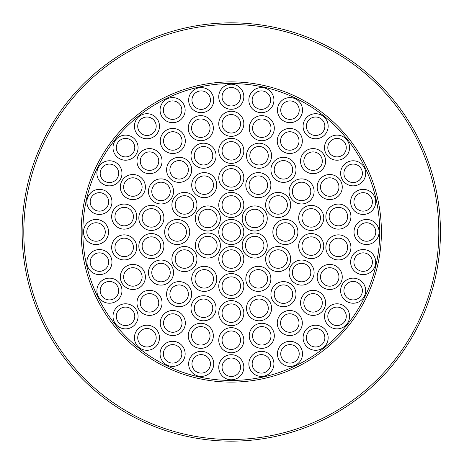 <?xml version="1.0" encoding="UTF-8"?>
<svg xmlns="http://www.w3.org/2000/svg" width="464" height="464" viewBox="0 0 464 464"><rect width="100%" height="100%" fill="white"/><g stroke="black" fill="none" stroke-linecap="round" stroke-linejoin="round"><path stroke-width="0.7" d="M331.284 323.553A9.239 9.239 0 0 1 333.668 307.731A9.239 9.239 0 0 1 346.173 317.707A9.239 9.239 0 0 1 331.284 323.553M329.225 326.134A12.534 12.534 0 0 0 349.438 318.2A12.534 12.534 0 0 0 332.462 304.662A12.534 12.534 0 0 0 329.225 326.134M260.988 229.332A12.534 12.534 0 0 0 260.988 207.617A12.534 12.534 0 0 0 242.185 218.474A12.534 12.534 0 0 0 260.988 229.332M96.64 249.876A12.534 12.534 0 0 0 90.236 270.622A12.534 12.534 0 0 0 111.406 265.791A12.534 12.534 0 0 0 96.64 249.876M133.359 137.866A12.534 12.534 0 0 0 113.146 145.8A12.534 12.534 0 0 0 130.123 159.338A12.534 12.534 0 0 0 133.359 137.866M114.869 162.017A12.534 12.534 0 0 0 96.93 174.249A12.534 12.534 0 0 0 116.493 183.674A12.534 12.534 0 0 0 114.869 162.017M157.725 151.664A12.534 12.534 0 0 0 137.205 158.769A12.534 12.534 0 0 0 153.619 172.985A12.534 12.534 0 0 0 157.725 151.664M183.901 104.696A12.534 12.534 0 0 0 162.249 103.078A12.534 12.534 0 0 0 171.668 122.641A12.534 12.534 0 0 0 183.901 104.696M212.837 124.648A12.534 12.534 0 0 0 191.736 119.526A12.534 12.534 0 0 0 197.85 140.36A12.534 12.534 0 0 0 212.837 124.648M278.684 359.304A12.534 12.534 0 0 0 300.336 360.922A12.534 12.534 0 0 0 290.916 341.359A12.534 12.534 0 0 0 278.684 359.304M273.806 131.706A12.534 12.534 0 0 0 258.825 115.994A12.534 12.534 0 0 0 252.706 136.828A12.534 12.534 0 0 0 273.806 131.706M360.371 274.317A12.534 12.534 0 0 0 375.138 258.402A12.534 12.534 0 0 0 353.968 253.57A12.534 12.534 0 0 0 360.371 274.317M321.279 170.613A12.534 12.534 0 0 0 317.167 149.292A12.534 12.534 0 0 0 300.759 163.514A12.534 12.534 0 0 0 321.279 170.613M190.704 194.091A12.534 12.534 0 0 0 171.9 204.949A12.534 12.534 0 0 0 190.704 215.806A12.534 12.534 0 0 0 190.704 194.091M215.099 178.878A12.534 12.534 0 0 0 193.384 178.878A12.534 12.534 0 0 0 204.241 197.681A12.534 12.534 0 0 0 215.099 178.878M243.826 150.846A12.534 12.534 0 0 0 225.023 139.989A12.534 12.534 0 0 0 225.023 161.704A12.534 12.534 0 0 0 243.826 150.846M243.826 96.744A12.534 12.534 0 0 0 225.023 85.886A12.534 12.534 0 0 0 225.023 107.602A12.534 12.534 0 0 0 243.826 96.744M340.182 229.007A12.534 12.534 0 0 0 348.249 208.852A12.534 12.534 0 0 0 326.76 211.944A12.534 12.534 0 0 0 340.182 229.007M243.826 177.898A12.534 12.534 0 0 0 225.023 167.04A12.534 12.534 0 0 0 225.023 188.755A12.534 12.534 0 0 0 243.826 177.898M293.062 177.892A12.534 12.534 0 0 0 285.633 157.487A12.534 12.534 0 0 0 271.678 174.122A12.534 12.534 0 0 0 293.062 177.892M249.168 366.653A12.534 12.534 0 0 0 269.915 373.056A12.534 12.534 0 0 0 265.083 351.886A12.534 12.534 0 0 0 249.168 366.653M307.841 202.281A12.534 12.534 0 0 0 307.841 180.566A12.534 12.534 0 0 0 289.037 191.423A12.534 12.534 0 0 0 307.841 202.281M285.395 244.534A12.534 12.534 0 0 0 296.252 225.73A12.534 12.534 0 0 0 274.537 225.73A12.534 12.534 0 0 0 285.395 244.534M304.86 312.336A12.534 12.534 0 0 0 325.38 305.231A12.534 12.534 0 0 0 308.972 291.015A12.534 12.534 0 0 0 304.86 312.336M188.976 361.079A12.534 12.534 0 0 0 204.891 375.846A12.534 12.534 0 0 0 209.722 354.676A12.534 12.534 0 0 0 188.976 361.079M309.036 258.436A12.534 12.534 0 0 0 322.996 241.802A12.534 12.534 0 0 0 301.612 238.032A12.534 12.534 0 0 0 309.036 258.436M249.748 339.352A12.534 12.534 0 0 0 270.848 344.474A12.534 12.534 0 0 0 264.735 323.64A12.534 12.534 0 0 0 249.748 339.352M137.158 329.933A12.534 12.534 0 0 0 145.093 350.146A12.534 12.534 0 0 0 158.63 333.169A12.534 12.534 0 0 0 137.158 329.933M273.853 302.226A12.534 12.534 0 0 0 295.237 298.456A12.534 12.534 0 0 0 281.283 281.822A12.534 12.534 0 0 0 273.853 302.226M218.759 286.102A12.534 12.534 0 0 0 237.562 296.96A12.534 12.534 0 0 0 237.562 275.245A12.534 12.534 0 0 0 218.759 286.102M247.271 312.55A12.534 12.534 0 0 0 268.65 316.32A12.534 12.534 0 0 0 261.226 295.916A12.534 12.534 0 0 0 247.271 312.55M117.728 306.53A12.534 12.534 0 0 0 120.965 328.002A12.534 12.534 0 0 0 137.941 314.464A12.534 12.534 0 0 0 117.728 306.53M162.249 316.251A12.534 12.534 0 0 0 172.196 335.553A12.534 12.534 0 0 0 183.935 317.283A12.534 12.534 0 0 0 162.249 316.251M141.305 293.387A12.534 12.534 0 0 0 145.418 314.708A12.534 12.534 0 0 0 161.826 300.486A12.534 12.534 0 0 0 141.305 293.387M191.754 303.972A12.534 12.534 0 0 0 205.714 320.607A12.534 12.534 0 0 0 213.138 300.202A12.534 12.534 0 0 0 191.754 303.972M325.426 134.067A12.534 12.534 0 0 0 317.492 113.854A12.534 12.534 0 0 0 303.955 130.831A12.534 12.534 0 0 0 325.426 134.067M169.522 286.108A12.534 12.534 0 0 0 176.952 306.513A12.534 12.534 0 0 0 190.907 289.878A12.534 12.534 0 0 0 169.522 286.108M122.403 234.993A12.534 12.534 0 0 0 114.335 255.148A12.534 12.534 0 0 0 135.824 252.056A12.534 12.534 0 0 0 122.403 234.993M358.597 184.608A12.534 12.534 0 0 0 360.215 162.957A12.534 12.534 0 0 0 340.657 172.376A12.534 12.534 0 0 0 358.597 184.608M138.075 175.647A12.534 12.534 0 0 0 120.385 188.239A12.534 12.534 0 0 0 140.14 197.264A12.534 12.534 0 0 0 138.075 175.647M149.193 233.746A12.534 12.534 0 0 0 141.769 254.15A12.534 12.534 0 0 0 163.154 250.38A12.534 12.534 0 0 0 149.193 233.746M177.19 219.466A12.534 12.534 0 0 0 166.332 238.27A12.534 12.534 0 0 0 188.048 238.27A12.534 12.534 0 0 0 177.19 219.466M201.596 234.668A12.534 12.534 0 0 0 201.596 256.383A12.534 12.534 0 0 0 220.4 245.526A12.534 12.534 0 0 0 201.596 234.668M248.455 256.383A12.534 12.534 0 0 0 267.258 245.526A12.534 12.534 0 0 0 248.455 234.668A12.534 12.534 0 0 0 248.455 256.383M214.136 207.617A12.534 12.534 0 0 0 195.332 218.474A12.534 12.534 0 0 0 214.136 229.332A12.534 12.534 0 0 0 214.136 207.617M243.826 232A12.534 12.534 0 0 0 225.023 221.142A12.534 12.534 0 0 0 225.023 242.858A12.534 12.534 0 0 0 243.826 232M243.826 204.949A12.534 12.534 0 0 0 225.023 194.091A12.534 12.534 0 0 0 225.023 215.806A12.534 12.534 0 0 0 243.826 204.949M218.759 259.051A12.534 12.534 0 0 0 237.562 269.909A12.534 12.534 0 0 0 237.562 248.194A12.534 12.534 0 0 0 218.759 259.051M178.17 248.194A12.534 12.534 0 0 0 178.17 269.909A12.534 12.534 0 0 0 196.974 259.051A12.534 12.534 0 0 0 178.17 248.194M153.549 205.564A12.534 12.534 0 0 0 139.589 222.198A12.534 12.534 0 0 0 160.973 225.968A12.534 12.534 0 0 0 153.549 205.564M125.97 204.195A12.534 12.534 0 0 0 112.549 221.258A12.534 12.534 0 0 0 134.044 224.35A12.534 12.534 0 0 0 125.97 204.195M365.951 214.124A12.534 12.534 0 0 0 372.348 193.378A12.534 12.534 0 0 0 351.178 198.209A12.534 12.534 0 0 0 365.951 214.124M344.856 157.47A12.534 12.534 0 0 0 341.62 135.998A12.534 12.534 0 0 0 324.643 149.536A12.534 12.534 0 0 0 344.856 157.47M154.744 261.719A12.534 12.534 0 0 0 154.744 283.434A12.534 12.534 0 0 0 173.548 272.577A12.534 12.534 0 0 0 154.744 261.719M127.658 265.547A12.534 12.534 0 0 0 125.593 287.164A12.534 12.534 0 0 0 145.342 278.145A12.534 12.534 0 0 0 127.658 265.547M193.384 272.588A12.534 12.534 0 0 0 204.241 291.392A12.534 12.534 0 0 0 215.099 272.588A12.534 12.534 0 0 0 193.384 272.588M301.275 115.577A12.534 12.534 0 0 0 289.043 97.637A12.534 12.534 0 0 0 279.624 117.201A12.534 12.534 0 0 0 301.275 115.577M218.759 313.154A12.534 12.534 0 0 0 237.562 324.011A12.534 12.534 0 0 0 237.562 302.296A12.534 12.534 0 0 0 218.759 313.154M273.615 102.921A12.534 12.534 0 0 0 257.694 88.154A12.534 12.534 0 0 0 252.863 109.324A12.534 12.534 0 0 0 273.615 102.921M188.778 332.294A12.534 12.534 0 0 0 203.766 348.006A12.534 12.534 0 0 0 209.879 327.172A12.534 12.534 0 0 0 188.778 332.294M247.486 285.122A12.534 12.534 0 0 0 269.201 285.122A12.534 12.534 0 0 0 258.344 266.319A12.534 12.534 0 0 0 247.486 285.122M271.881 269.909A12.534 12.534 0 0 0 290.684 259.051A12.534 12.534 0 0 0 271.881 248.194A12.534 12.534 0 0 0 271.881 269.909M218.759 340.205A12.534 12.534 0 0 0 237.562 351.062A12.534 12.534 0 0 0 237.562 329.347A12.534 12.534 0 0 0 218.759 340.205M161.31 348.423A12.534 12.534 0 0 0 173.542 366.363A12.534 12.534 0 0 0 182.967 346.799A12.534 12.534 0 0 0 161.31 348.423M295.307 283.434A12.534 12.534 0 0 0 314.111 272.577A12.534 12.534 0 0 0 295.307 261.719A12.534 12.534 0 0 0 295.307 283.434M279.247 329.805A12.534 12.534 0 0 0 300.933 328.773A12.534 12.534 0 0 0 289.2 310.509A12.534 12.534 0 0 0 279.247 329.805M218.759 367.256A12.534 12.534 0 0 0 237.562 378.114A12.534 12.534 0 0 0 237.562 356.398A12.534 12.534 0 0 0 218.759 367.256M313.391 230.254A12.534 12.534 0 0 0 320.815 209.85A12.534 12.534 0 0 0 299.437 213.62A12.534 12.534 0 0 0 313.391 230.254M284.415 215.806A12.534 12.534 0 0 0 284.415 194.091A12.534 12.534 0 0 0 265.611 204.949A12.534 12.534 0 0 0 284.415 215.806M324.51 288.353A12.534 12.534 0 0 0 342.2 275.761A12.534 12.534 0 0 0 322.451 266.736A12.534 12.534 0 0 0 324.51 288.353M336.615 259.805A12.534 12.534 0 0 0 350.036 242.742A12.534 12.534 0 0 0 328.541 239.65A12.534 12.534 0 0 0 336.615 259.805M269.201 191.412A12.534 12.534 0 0 0 258.344 172.608A12.534 12.534 0 0 0 247.486 191.412A12.534 12.534 0 0 0 269.201 191.412M270.831 160.028A12.534 12.534 0 0 0 256.87 143.393A12.534 12.534 0 0 0 249.446 163.798A12.534 12.534 0 0 0 270.831 160.028M305.822 345.564A12.534 12.534 0 0 0 327.294 342.328A12.534 12.534 0 0 0 313.757 325.351A12.534 12.534 0 0 0 305.822 345.564M334.927 198.453A12.534 12.534 0 0 0 336.992 176.836A12.534 12.534 0 0 0 317.243 185.855A12.534 12.534 0 0 0 334.927 198.453M215.319 151.45A12.534 12.534 0 0 0 193.935 147.68A12.534 12.534 0 0 0 201.359 168.084A12.534 12.534 0 0 0 215.319 151.45M188.732 161.774A12.534 12.534 0 0 0 167.347 165.544A12.534 12.534 0 0 0 181.302 182.178A12.534 12.534 0 0 0 188.732 161.774M167.278 180.566A12.534 12.534 0 0 0 148.474 191.423A12.534 12.534 0 0 0 167.278 202.281A12.534 12.534 0 0 0 167.278 180.566M300.341 147.749A12.534 12.534 0 0 0 290.389 128.447A12.534 12.534 0 0 0 278.649 146.717A12.534 12.534 0 0 0 300.341 147.749M347.716 301.983A12.534 12.534 0 0 0 365.655 289.751A12.534 12.534 0 0 0 346.092 280.326A12.534 12.534 0 0 0 347.716 301.983M366.548 244.534A12.534 12.534 0 0 0 377.406 225.73A12.534 12.534 0 0 0 355.691 225.73A12.534 12.534 0 0 0 366.548 244.534M243.826 123.795A12.534 12.534 0 0 0 225.023 112.938A12.534 12.534 0 0 0 225.023 134.653A12.534 12.534 0 0 0 243.826 123.795M213.417 97.347A12.534 12.534 0 0 0 192.67 90.944A12.534 12.534 0 0 0 197.502 112.114A12.534 12.534 0 0 0 213.417 97.347M183.338 134.195A12.534 12.534 0 0 0 161.652 135.227A12.534 12.534 0 0 0 173.391 153.491A12.534 12.534 0 0 0 183.338 134.195M156.762 118.436A12.534 12.534 0 0 0 135.291 121.672A12.534 12.534 0 0 0 148.828 138.649A12.534 12.534 0 0 0 156.762 118.436M102.219 189.683A12.534 12.534 0 0 0 87.447 205.598A12.534 12.534 0 0 0 108.617 210.43A12.534 12.534 0 0 0 102.219 189.683M96.036 219.466A12.534 12.534 0 0 0 85.179 238.27A12.534 12.534 0 0 0 106.894 238.27A12.534 12.534 0 0 0 96.036 219.466M103.994 279.392A12.534 12.534 0 0 0 102.37 301.043A12.534 12.534 0 0 0 121.933 291.624A12.534 12.534 0 0 0 103.994 279.392M259.341 226.473A9.239 9.239 0 0 1 245.485 218.474A9.239 9.239 0 0 1 259.341 210.476A9.239 9.239 0 0 1 259.341 226.473M105.421 282.361A9.239 9.239 0 0 1 118.639 291.375A9.239 9.239 0 0 1 104.226 298.317A9.239 9.239 0 0 1 105.421 282.361M97.37 253.095A9.239 9.239 0 0 1 108.251 264.822A9.239 9.239 0 0 1 92.655 268.378A9.239 9.239 0 0 1 97.37 253.095M96.036 222.761A9.239 9.239 0 0 1 104.035 236.617A9.239 9.239 0 0 1 88.038 236.617A9.239 9.239 0 0 1 96.036 222.761M131.306 140.447A9.239 9.239 0 0 1 128.917 156.269A9.239 9.239 0 0 1 116.412 146.293A9.239 9.239 0 0 1 131.306 140.447M101.483 192.896A9.239 9.239 0 0 1 106.198 208.185A9.239 9.239 0 0 1 90.602 204.624A9.239 9.239 0 0 1 101.483 192.896M113.436 164.993A9.239 9.239 0 0 1 114.631 180.948A9.239 9.239 0 0 1 100.218 174.006A9.239 9.239 0 0 1 113.436 164.993M154.181 120.495A9.239 9.239 0 0 1 148.341 135.384A9.239 9.239 0 0 1 138.365 122.879A9.239 9.239 0 0 1 154.181 120.495M155.568 154.158A9.239 9.239 0 0 1 152.54 169.87A9.239 9.239 0 0 1 140.447 159.39A9.239 9.239 0 0 1 155.568 154.158M180.566 135.975A9.239 9.239 0 0 1 173.234 150.197A9.239 9.239 0 0 1 164.581 136.741A9.239 9.239 0 0 1 180.566 135.975M180.931 106.128A9.239 9.239 0 0 1 171.918 119.347A9.239 9.239 0 0 1 164.975 104.934A9.239 9.239 0 0 1 180.931 106.128M210.204 98.078A9.239 9.239 0 0 1 198.47 108.959A9.239 9.239 0 0 1 194.915 93.363A9.239 9.239 0 0 1 210.204 98.078M209.67 125.576A9.239 9.239 0 0 1 198.633 137.153A9.239 9.239 0 0 1 194.12 121.806A9.239 9.239 0 0 1 209.67 125.576M240.532 123.795A9.239 9.239 0 0 1 226.676 131.793A9.239 9.239 0 0 1 226.676 115.797A9.239 9.239 0 0 1 240.532 123.795M281.654 357.872A9.239 9.239 0 0 1 290.667 344.653A9.239 9.239 0 0 1 297.61 359.066A9.239 9.239 0 0 1 281.654 357.872M366.548 241.239A9.239 9.239 0 0 1 358.55 227.383A9.239 9.239 0 0 1 374.552 227.383A9.239 9.239 0 0 1 366.548 241.239M270.64 130.778A9.239 9.239 0 0 1 255.096 134.554A9.239 9.239 0 0 1 259.602 119.202A9.239 9.239 0 0 1 270.64 130.778M349.148 299.007A9.239 9.239 0 0 1 347.954 283.052A9.239 9.239 0 0 1 362.367 289.994A9.239 9.239 0 0 1 349.148 299.007M361.102 271.104A9.239 9.239 0 0 1 356.387 255.815A9.239 9.239 0 0 1 371.983 259.376A9.239 9.239 0 0 1 361.102 271.104M297.563 145.963A9.239 9.239 0 0 1 281.584 145.203A9.239 9.239 0 0 1 290.232 131.747A9.239 9.239 0 0 1 297.563 145.963M319.116 168.119A9.239 9.239 0 0 1 304.001 162.887A9.239 9.239 0 0 1 316.088 152.412A9.239 9.239 0 0 1 319.116 168.119M165.631 183.425A9.239 9.239 0 0 1 165.631 199.421A9.239 9.239 0 0 1 151.774 191.423A9.239 9.239 0 0 1 165.631 183.425M189.057 196.951A9.239 9.239 0 0 1 189.057 212.947A9.239 9.239 0 0 1 175.201 204.949A9.239 9.239 0 0 1 189.057 196.951M186.203 163.896A9.239 9.239 0 0 1 180.734 178.93A9.239 9.239 0 0 1 170.45 166.675A9.239 9.239 0 0 1 186.203 163.896M212.239 180.525A9.239 9.239 0 0 1 204.241 194.381A9.239 9.239 0 0 1 196.243 180.525A9.239 9.239 0 0 1 212.239 180.525M212.216 152.581A9.239 9.239 0 0 1 201.933 164.836A9.239 9.239 0 0 1 196.458 149.802A9.239 9.239 0 0 1 212.216 152.581M240.532 150.846A9.239 9.239 0 0 1 226.676 158.845A9.239 9.239 0 0 1 226.676 142.848A9.239 9.239 0 0 1 240.532 150.846M333.558 195.454A9.239 9.239 0 0 1 320.525 186.174A9.239 9.239 0 0 1 335.078 179.527A9.239 9.239 0 0 1 333.558 195.454M240.532 96.744A9.239 9.239 0 0 1 226.676 104.742A9.239 9.239 0 0 1 226.676 88.746A9.239 9.239 0 0 1 240.532 96.744M308.403 343.505A9.239 9.239 0 0 1 314.25 328.616A9.239 9.239 0 0 1 324.226 341.121A9.239 9.239 0 0 1 308.403 343.505M339.712 225.742A9.239 9.239 0 0 1 329.823 213.167A9.239 9.239 0 0 1 345.657 210.888A9.239 9.239 0 0 1 339.712 225.742M267.728 158.897A9.239 9.239 0 0 1 251.975 161.675A9.239 9.239 0 0 1 257.445 146.641A9.239 9.239 0 0 1 267.728 158.897M240.532 177.898A9.239 9.239 0 0 1 226.676 185.896A9.239 9.239 0 0 1 226.676 169.899A9.239 9.239 0 0 1 240.532 177.898M266.342 189.764A9.239 9.239 0 0 1 250.345 189.764A9.239 9.239 0 0 1 258.344 175.908A9.239 9.239 0 0 1 266.342 189.764M290.534 175.769A9.239 9.239 0 0 1 274.775 172.991A9.239 9.239 0 0 1 285.064 160.735A9.239 9.239 0 0 1 290.534 175.769M337.084 256.54A9.239 9.239 0 0 1 331.134 241.692A9.239 9.239 0 0 1 346.973 243.965A9.239 9.239 0 0 1 337.084 256.54M252.387 365.922A9.239 9.239 0 0 1 264.115 355.041A9.239 9.239 0 0 1 267.676 370.637A9.239 9.239 0 0 1 252.387 365.922M325.885 285.354A9.239 9.239 0 0 1 324.365 269.427A9.239 9.239 0 0 1 338.917 276.074A9.239 9.239 0 0 1 325.885 285.354M306.194 199.421A9.239 9.239 0 0 1 292.337 191.423A9.239 9.239 0 0 1 306.194 183.425A9.239 9.239 0 0 1 306.194 199.421M282.767 212.947A9.239 9.239 0 0 1 268.911 204.949A9.239 9.239 0 0 1 282.767 196.951A9.239 9.239 0 0 1 282.767 212.947M285.395 241.239A9.239 9.239 0 0 1 277.397 227.383A9.239 9.239 0 0 1 293.393 227.383A9.239 9.239 0 0 1 285.395 241.239M312.817 227.006A9.239 9.239 0 0 1 302.534 214.751A9.239 9.239 0 0 1 318.292 211.973A9.239 9.239 0 0 1 312.817 227.006M307.023 309.842A9.239 9.239 0 0 1 310.051 294.13A9.239 9.239 0 0 1 322.138 304.61A9.239 9.239 0 0 1 307.023 309.842M222.053 367.256A9.239 9.239 0 0 1 235.909 359.258A9.239 9.239 0 0 1 235.909 375.254A9.239 9.239 0 0 1 222.053 367.256M192.189 361.81A9.239 9.239 0 0 1 207.478 357.094A9.239 9.239 0 0 1 203.916 372.691A9.239 9.239 0 0 1 192.189 361.81M282.025 328.025A9.239 9.239 0 0 1 289.356 313.803A9.239 9.239 0 0 1 298.004 327.259A9.239 9.239 0 0 1 282.025 328.025M309.61 255.188A9.239 9.239 0 0 1 304.14 240.155A9.239 9.239 0 0 1 319.893 242.933A9.239 9.239 0 0 1 309.61 255.188M296.954 280.575A9.239 9.239 0 0 1 296.954 264.579A9.239 9.239 0 0 1 310.81 272.577A9.239 9.239 0 0 1 296.954 280.575M252.915 338.424A9.239 9.239 0 0 1 263.958 326.847A9.239 9.239 0 0 1 268.465 342.194A9.239 9.239 0 0 1 252.915 338.424M164.285 349.856A9.239 9.239 0 0 1 180.241 348.661A9.239 9.239 0 0 1 173.298 363.074A9.239 9.239 0 0 1 164.285 349.856M139.739 331.992A9.239 9.239 0 0 1 155.562 334.376A9.239 9.239 0 0 1 145.586 346.881A9.239 9.239 0 0 1 139.739 331.992M222.053 340.205A9.239 9.239 0 0 1 235.909 332.207A9.239 9.239 0 0 1 235.909 348.203A9.239 9.239 0 0 1 222.053 340.205M276.382 300.104A9.239 9.239 0 0 1 281.851 285.07A9.239 9.239 0 0 1 292.14 297.325A9.239 9.239 0 0 1 276.382 300.104M273.528 267.049A9.239 9.239 0 0 1 273.528 251.053A9.239 9.239 0 0 1 287.384 259.051A9.239 9.239 0 0 1 273.528 267.049M222.053 286.102A9.239 9.239 0 0 1 235.909 278.104A9.239 9.239 0 0 1 235.909 294.101A9.239 9.239 0 0 1 222.053 286.102M250.345 283.475A9.239 9.239 0 0 1 258.344 269.619A9.239 9.239 0 0 1 266.342 283.475A9.239 9.239 0 0 1 250.345 283.475M250.369 311.419A9.239 9.239 0 0 1 260.652 299.164A9.239 9.239 0 0 1 266.127 314.198A9.239 9.239 0 0 1 250.369 311.419M191.945 333.222A9.239 9.239 0 0 1 207.495 329.446A9.239 9.239 0 0 1 202.988 344.798A9.239 9.239 0 0 1 191.945 333.222M119.787 309.111A9.239 9.239 0 0 1 134.676 314.957A9.239 9.239 0 0 1 122.171 324.928A9.239 9.239 0 0 1 119.787 309.111M270.396 102.19A9.239 9.239 0 0 1 255.107 106.906A9.239 9.239 0 0 1 258.668 91.309A9.239 9.239 0 0 1 270.396 102.19M165.022 318.037A9.239 9.239 0 0 1 181.001 318.797A9.239 9.239 0 0 1 172.353 332.253A9.239 9.239 0 0 1 165.022 318.037M222.053 313.154A9.239 9.239 0 0 1 235.909 305.155A9.239 9.239 0 0 1 235.909 321.152A9.239 9.239 0 0 1 222.053 313.154M143.469 295.881A9.239 9.239 0 0 1 158.589 301.113A9.239 9.239 0 0 1 146.496 311.588A9.239 9.239 0 0 1 143.469 295.881M298.3 114.144A9.239 9.239 0 0 1 282.344 115.339A9.239 9.239 0 0 1 289.287 100.926A9.239 9.239 0 0 1 298.3 114.144M194.857 305.103A9.239 9.239 0 0 1 210.61 302.325A9.239 9.239 0 0 1 205.14 317.359A9.239 9.239 0 0 1 194.857 305.103M196.243 274.236A9.239 9.239 0 0 1 212.239 274.236A9.239 9.239 0 0 1 204.241 288.092A9.239 9.239 0 0 1 196.243 274.236M322.845 132.008A9.239 9.239 0 0 1 307.023 129.624A9.239 9.239 0 0 1 316.999 117.119A9.239 9.239 0 0 1 322.845 132.008M129.027 268.546A9.239 9.239 0 0 1 142.059 277.826A9.239 9.239 0 0 1 127.507 284.473A9.239 9.239 0 0 1 129.027 268.546M172.051 288.231A9.239 9.239 0 0 1 187.81 291.009A9.239 9.239 0 0 1 177.526 303.265A9.239 9.239 0 0 1 172.051 288.231M156.391 264.579A9.239 9.239 0 0 1 170.247 272.577A9.239 9.239 0 0 1 156.391 280.575A9.239 9.239 0 0 1 156.391 264.579M122.873 238.258A9.239 9.239 0 0 1 132.762 250.833A9.239 9.239 0 0 1 116.928 253.112A9.239 9.239 0 0 1 122.873 238.258M342.803 154.889A9.239 9.239 0 0 1 327.909 149.043A9.239 9.239 0 0 1 340.414 139.072A9.239 9.239 0 0 1 342.803 154.889M357.164 181.639A9.239 9.239 0 0 1 343.946 172.625A9.239 9.239 0 0 1 358.359 165.683A9.239 9.239 0 0 1 357.164 181.639M365.214 210.905A9.239 9.239 0 0 1 354.334 199.178A9.239 9.239 0 0 1 369.93 195.622A9.239 9.239 0 0 1 365.214 210.905M136.7 178.646A9.239 9.239 0 0 1 138.226 194.573A9.239 9.239 0 0 1 123.668 187.926A9.239 9.239 0 0 1 136.7 178.646M125.5 207.46A9.239 9.239 0 0 1 131.451 222.308A9.239 9.239 0 0 1 115.611 220.035A9.239 9.239 0 0 1 125.5 207.46M149.768 236.994A9.239 9.239 0 0 1 160.051 249.249A9.239 9.239 0 0 1 144.298 252.027A9.239 9.239 0 0 1 149.768 236.994M152.975 208.812A9.239 9.239 0 0 1 158.45 223.845A9.239 9.239 0 0 1 142.692 221.067A9.239 9.239 0 0 1 152.975 208.812M177.19 222.761A9.239 9.239 0 0 1 185.188 236.617A9.239 9.239 0 0 1 169.192 236.617A9.239 9.239 0 0 1 177.19 222.761M179.817 251.053A9.239 9.239 0 0 1 193.674 259.051A9.239 9.239 0 0 1 179.817 267.049A9.239 9.239 0 0 1 179.817 251.053M203.249 237.527A9.239 9.239 0 0 1 217.106 245.526A9.239 9.239 0 0 1 203.249 253.524A9.239 9.239 0 0 1 203.249 237.527M222.053 259.051A9.239 9.239 0 0 1 235.909 251.053A9.239 9.239 0 0 1 235.909 267.049A9.239 9.239 0 0 1 222.053 259.051M250.102 253.524A9.239 9.239 0 0 1 250.102 237.527A9.239 9.239 0 0 1 263.958 245.526A9.239 9.239 0 0 1 250.102 253.524M240.532 204.949A9.239 9.239 0 0 1 226.676 212.947A9.239 9.239 0 0 1 226.676 196.951A9.239 9.239 0 0 1 240.532 204.949M212.483 210.476A9.239 9.239 0 0 1 212.483 226.473A9.239 9.239 0 0 1 198.627 218.474A9.239 9.239 0 0 1 212.483 210.476M240.532 232A9.239 9.239 0 0 1 226.676 239.998A9.239 9.239 0 0 1 226.676 224.002A9.239 9.239 0 0 1 240.532 232M379.743 232A148.451 148.451 0 0 1 157.064 360.563A148.451 148.451 0 0 1 157.064 103.437A148.451 148.451 0 0 1 379.743 232M381.396 232A150.104 150.104 0 0 0 156.24 102.005A150.104 150.104 0 0 0 156.24 361.995A150.104 150.104 0 0 0 381.396 232M438.799 232A207.507 207.507 0 0 1 127.542 411.701A207.507 207.507 0 0 1 127.542 52.299A207.507 207.507 0 0 1 438.799 232M440.446 232A209.154 209.154 0 0 0 126.718 50.866A209.154 209.154 0 0 0 126.718 413.134A209.154 209.154 0 0 0 440.446 232"/></g></svg>
